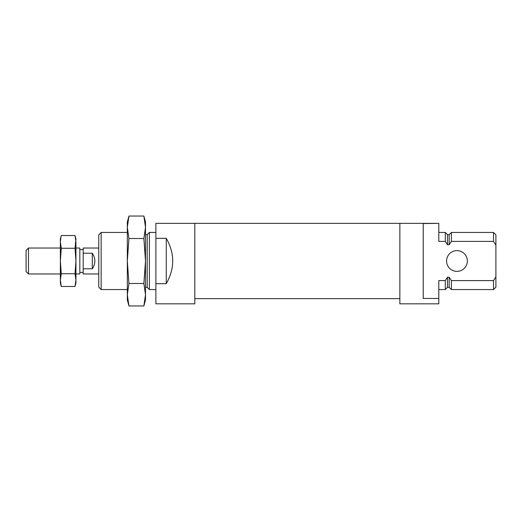 <?xml version="1.0" encoding="UTF-8"?>
<svg xmlns="http://www.w3.org/2000/svg" width="522" height="522" viewBox="0 0 522 522"><rect width="100%" height="100%" fill="white"/><g stroke="black" fill="none" stroke-linecap="round" stroke-linejoin="round"><path stroke-width="0.78" d="M60.363 280.105L61.276 273.737L60.363 261L60.363 283.061L61.276 286.474L60.363 280.105M75.938 241.895L75.938 261L75.018 248.263L75.938 238.939L75.018 235.526L75.938 241.895L75.018 235.526L61.276 235.526L60.363 238.939L60.363 261L61.276 248.263L60.363 241.895L60.963 236.799M75.018 273.737L75.938 280.105L75.938 261L75.018 273.737L61.276 273.737M75.018 248.263L61.276 248.263M61.276 286.474L75.018 286.474L75.938 283.061L75.938 280.105L75.018 286.474L75.775 282.656M98.775 248.022L83.2 248.022L83.2 273.978L98.775 273.978M83.2 253.216L92.29 253.216L92.29 268.784C95.715 263.597 95.715 258.403 92.29 253.216M83.2 268.784L92.29 268.784M28.488 273.978L28.488 248.022L26.1 250.41L26.1 271.59L28.488 273.978L60.363 273.978M75.938 248.022L79.827 248.022L79.827 273.978L75.938 273.978M423.225 298.453L438.8 298.453L438.8 303.83L399.865 303.83L399.865 223.364L438.8 223.364L423.225 223.547L423.225 298.453M438.8 298.453L438.8 280.595L445.286 280.595L445.286 289.553L438.8 289.553M438.8 232.447L445.286 232.447L445.286 241.405L438.8 241.405L438.8 223.547M445.286 280.595L447.361 277.43M447.491 287.348L449.181 287.348L449.181 277.215L447.491 277.215L447.491 287.348L445.286 289.553M445.286 232.447L447.491 234.652L447.491 244.785L445.286 241.405M447.491 244.785L449.311 244.57M447.491 234.652L449.181 234.652L449.181 244.785L451.386 241.405L493.512 241.405L493.512 232.447L451.386 232.447L451.386 241.405M449.181 277.215L451.386 280.595L451.386 289.553L493.512 289.553L493.512 280.595L495.789 277.104M451.386 280.595L493.512 280.595M493.512 232.447L495.9 234.835L495.9 287.165L493.512 289.553M495.9 245.086L493.512 241.405M467.347 261A10.381 10.381 0 0 0 456.965 250.619A10.381 10.381 0 0 0 446.584 261A10.381 10.381 0 0 0 456.965 271.381A10.381 10.381 0 0 0 467.347 261M128.941 305.957L127.329 294.715L127.329 299.935L128.941 305.957L143.883 305.957L145.494 294.715L143.883 305.957L145.494 299.935L145.494 294.715L143.883 283.479L128.941 283.479L127.329 261L127.329 294.715L128.941 283.479M127.329 227.285L127.329 261L128.941 238.521L127.329 227.285L128.941 216.043L127.329 227.285L127.329 222.065L128.941 216.043L143.883 216.043L145.494 227.285L143.883 238.521L145.494 261L143.883 283.479M143.883 238.521L128.941 238.521M143.883 216.043L145.494 222.065L145.494 294.715M155.882 283.668L155.882 303.83L194.81 303.83L194.81 223.364L155.882 223.364L155.882 283.668L166.264 283.668C174.844 268.556 174.844 253.444 166.264 238.332L155.882 238.332M155.882 289.553L149.39 289.553L149.39 232.447L155.882 232.447M149.39 289.553L147.184 287.348L147.184 234.652L149.39 232.447M127.329 289.553L101.164 289.553L101.164 232.447L127.329 232.447M101.164 289.553L98.775 287.165L98.775 234.835L101.164 232.447M166.264 238.332L166.264 283.668M28.488 248.022L60.363 248.022M79.827 272.419L83.2 272.419M79.827 249.581L83.2 249.581M449.181 287.348L451.386 289.553M449.181 234.652L451.386 232.447M147.184 234.652L145.494 234.652M147.184 287.348L145.494 287.348M194.81 298.636L399.865 298.636M194.81 223.364L399.865 223.364"/></g></svg>
